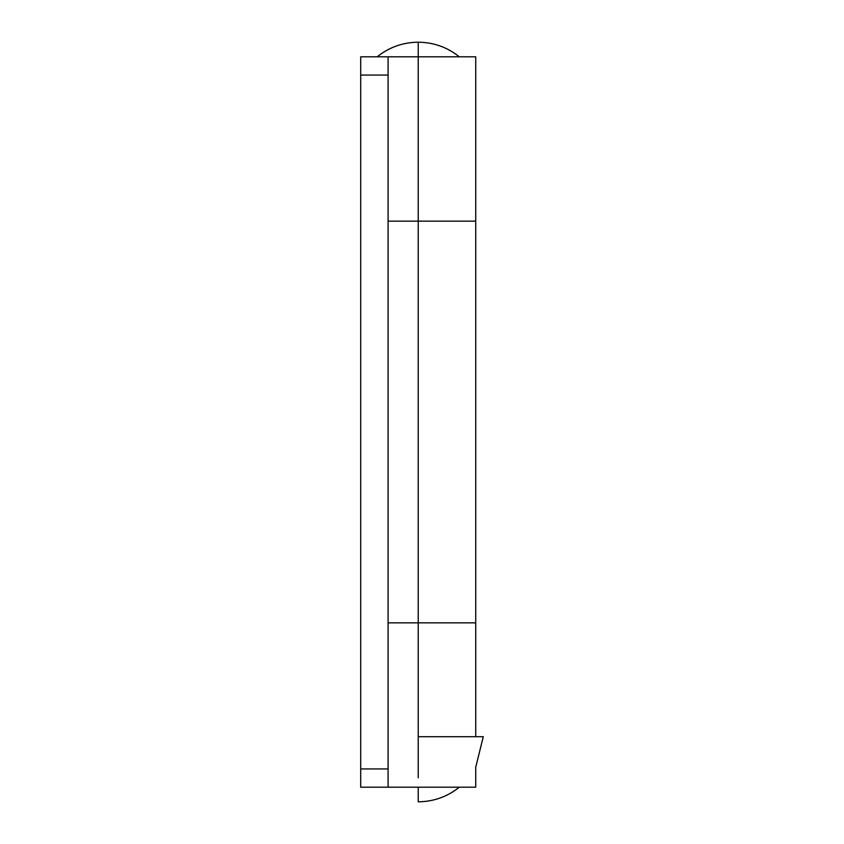 <?xml version="1.0" encoding="UTF-8"?>
<svg xmlns="http://www.w3.org/2000/svg" width="844" height="844" viewBox="0 0 844 844"><rect width="100%" height="100%" fill="white"/><g stroke="black" fill="none" stroke-linecap="round" stroke-linejoin="round"><path stroke-width="1.27" d="M377.131 56.812C389.158 47.222 402.852 42.348 418.223 42.2L418.223 56.812L377.131 56.812L418.223 56.812L418.223 42.2C433.594 42.348 447.288 47.222 459.305 56.812M418.223 736.717L483.296 736.717L418.223 736.717L418.223 622.851L418.223 777.809M418.223 787.188L475.742 787.188L388.092 787.188L388.092 768.937L360.704 768.937L360.704 787.188L388.092 787.188L388.092 75.063L360.704 75.063L388.092 75.063L388.092 768.937L360.704 768.937L360.704 56.812L418.223 56.812L418.223 221.149L418.223 56.812L475.742 56.812L360.704 56.812L360.704 787.188L418.223 787.188L418.223 801.8C433.594 801.652 447.288 796.778 459.305 787.188M475.742 736.717L475.742 622.851L388.092 622.851L475.742 622.851L418.223 622.851L418.223 221.149L475.742 221.149L418.223 221.149L475.742 221.149L418.223 221.149L418.223 622.851L475.742 622.851L475.742 56.812M388.092 221.149L418.223 221.149M388.092 75.063L388.092 56.812L388.092 75.063M388.092 622.851L418.223 622.851M483.296 736.717L475.742 767.164L475.742 787.188"/></g></svg>
